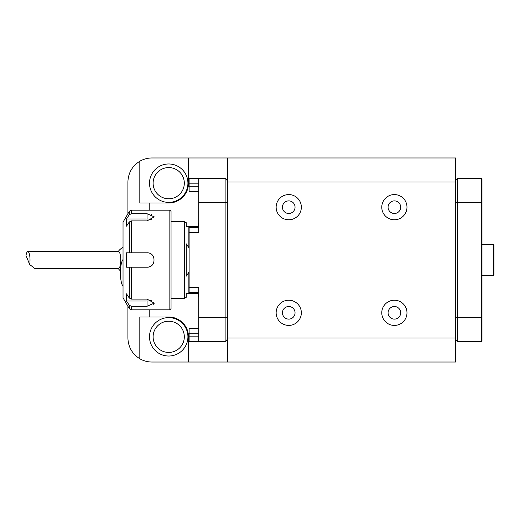 <?xml version="1.0" encoding="UTF-8"?>
<svg xmlns="http://www.w3.org/2000/svg" width="520" height="520" viewBox="0 0 520 520"><rect width="100%" height="100%" fill="white"/><g stroke="black" fill="none" stroke-linecap="round" stroke-linejoin="round"><path stroke-width="0.78" d="M27.833 251.596L118.56 251.596A8.405 2.178 90 0 1 119.73 252.909A8.405 2.178 90 0 1 120.653 262.346A8.405 2.178 90 0 1 118.56 268.405L34.684 268.405L29.672 264.511L26 255.489A8.405 2.178 90 0 1 27.833 251.596A8.405 2.178 90 0 1 29.003 252.909A8.405 2.178 90 0 1 29.672 264.511M227.533 362.024L227.533 157.976L455.591 157.976L455.591 362.024L151.912 362.024A24.005 24.005 0 0 1 139.822 358.761L139.822 317.018L149.792 317.018L149.792 309.816M227.533 157.976L151.912 157.976A24.005 24.005 0 0 0 139.822 161.239L139.822 202.982L149.792 202.982L149.792 210.184M139.822 161.239C132.197 166.055 128.226 172.965 127.907 181.981L127.907 213.746M127.907 306.254L127.907 338.019C128.226 347.035 132.197 353.945 139.822 358.761M394.446 194.584A12.604 12.604 0 0 0 383.422 213.428A12.604 12.604 0 0 0 405.256 213.551A12.604 12.604 0 0 0 394.446 194.584A12.604 12.604 0 0 0 383.422 213.428A12.604 12.604 0 0 0 405.256 213.551A12.604 12.604 0 0 0 394.446 194.584M394.407 200.883A6.298 6.298 0 0 0 388.901 210.308A6.298 6.298 0 0 0 399.815 210.366A6.298 6.298 0 0 0 394.407 200.883M288.821 300.209A12.604 12.604 0 0 0 277.797 319.053A12.604 12.604 0 0 0 299.624 319.176A12.604 12.604 0 0 0 288.821 300.209A12.604 12.604 0 0 0 277.797 319.053A12.604 12.604 0 0 0 299.624 319.176A12.604 12.604 0 0 0 288.821 300.209M288.782 306.514A6.298 6.298 0 0 0 283.27 315.933A6.298 6.298 0 0 0 294.183 315.998A6.298 6.298 0 0 0 288.782 306.514M394.446 300.209A12.604 12.604 0 0 0 383.422 319.053A12.604 12.604 0 0 0 405.256 319.176A12.604 12.604 0 0 0 394.446 300.209A12.604 12.604 0 0 0 383.422 319.053A12.604 12.604 0 0 0 405.256 319.176A12.604 12.604 0 0 0 394.446 300.209M394.407 306.514A6.298 6.298 0 0 0 388.901 315.933A6.298 6.298 0 0 0 399.815 315.998A6.298 6.298 0 0 0 394.407 306.514M288.821 194.584A12.604 12.604 0 0 0 277.797 213.428A12.604 12.604 0 0 0 299.624 213.551A12.604 12.604 0 0 0 288.821 194.584M288.782 200.883A6.298 6.298 0 0 0 283.27 210.308A6.298 6.298 0 0 0 294.183 210.366A6.298 6.298 0 0 0 288.782 200.883M455.591 180.297L457.509 178.38L457.509 341.621L455.591 339.703M457.509 178.38L481.279 178.38L481.995 179.101L481.995 340.899L481.279 341.621L481.279 178.38M457.509 341.621L481.279 341.621M493.279 244.394L494 245.115L494 274.885L493.279 275.606L493.279 244.394L481.995 244.394M493.279 275.606L481.995 275.606M198.725 292.409L198.725 297.453L198.725 292.409L189.118 292.409L189.118 227.591L198.725 227.591L198.725 222.547L198.725 227.591M227.533 339.222L225.128 341.621L189.118 341.621L189.118 336.817L198.725 336.817M198.725 333.216L189.118 333.216L189.118 336.817M189.118 333.216L189.118 328.419L198.725 328.419M225.128 341.621L225.128 178.38L198.725 178.38L198.725 232.394L189.118 232.394M227.533 317.616L198.725 317.616L198.725 341.621M198.725 183.183L189.118 183.183L189.118 186.784L198.725 186.784M189.118 183.183L189.118 178.38L198.725 178.38M198.725 191.581L189.118 191.581L189.118 186.784M198.725 317.616L198.725 287.606L189.118 287.606M225.128 178.38L227.533 180.778M188.519 157.976L188.519 183.183A19.805 19.805 0 0 1 168.714 202.982L149.792 202.982M149.792 317.018L168.714 317.018A19.805 19.805 0 0 1 188.519 336.817L188.519 362.024M168.714 202.384A19.207 19.207 0 0 1 152.081 173.576A19.207 19.207 0 0 1 185.347 173.576A19.207 19.207 0 0 1 168.714 202.384M168.714 356.025A19.207 19.207 0 0 1 152.081 327.217A19.207 19.207 0 0 1 185.347 327.217A19.207 19.207 0 0 1 168.714 356.025M123.032 259.526A13.891 3.595 -90 0 0 120.413 272.889A13.891 3.595 -90 0 0 123.032 286.253M126.497 301.022L129.266 305.233L131.345 306.286L131.345 309.816C131.183 310.102 130.488 309.699 129.266 308.614L123.032 297.811L123.032 222.19L129.266 211.386L129.266 214.767L126.497 218.978L147.037 218.978L147.037 213.714L154.238 216.859L147.037 220.916L131.345 220.916L131.345 252.798L126.497 252.798L126.497 267.202L131.345 267.202L131.345 299.084L129.266 298.031L126.497 293.82L126.497 301.022L147.037 301.022A7.202 3.601 180 0 0 151.736 300.151M148.441 252.935A7.202 7.202 0 0 0 147.037 252.798C156.319 252.35 156.338 267.637 147.037 267.202A7.202 7.202 0 0 0 148.453 267.059L149.792 266.656M151.736 219.85A7.202 3.601 -0 0 0 147.037 218.978M147.037 252.798L129.266 252.798L129.266 221.969L126.497 226.181L126.497 218.978M129.266 211.386C130.475 210.301 131.17 209.905 131.345 210.184L131.345 213.714L129.266 214.767L130.084 214.025M151.56 214.331L151.041 214.181M151.56 265.603L152.126 265.096M153.03 256.002L152.133 254.911M151.034 254.007L149.78 253.338M147.758 252.837L147.167 252.798M153.732 304.408L154.238 303.141L147.037 306.286L131.345 306.286M131.345 299.084L147.037 299.084L154.238 303.141M129.266 298.031L129.266 267.202L147.037 267.202M129.266 221.969L131.345 220.916M131.345 213.714L147.037 213.714M169.845 306.286L169.845 210.184L171.041 211.386L171.041 308.614L169.845 309.816L169.845 306.286M171.041 221.592L184.321 221.592L184.321 298.409L171.041 298.409M189.118 248.072L186.238 243.822L186.238 276.178L189.118 271.928M184.321 221.592L186.238 222.697L186.238 226.389L198.244 226.389L198.725 222.547M186.238 293.611L188.864 293.611L186.238 293.611L186.238 297.303L184.321 298.409M188.864 247.708L188.864 226.389L186.238 226.389M198.725 297.453L198.244 293.611L188.864 293.611L188.864 272.292M481.995 317.616L455.591 317.616M455.591 202.384L481.995 202.384M227.533 202.384L198.725 202.384M455.591 181.981L227.533 181.981M227.533 338.019L455.591 338.019M168.714 198.783A15.607 15.607 0 0 0 182.228 175.377A15.607 15.607 0 0 0 155.201 175.377A15.607 15.607 0 0 0 168.714 198.783M168.714 352.424A15.607 15.607 0 0 0 182.228 329.017A15.607 15.607 0 0 0 155.201 329.017A15.607 15.607 0 0 0 168.714 352.424M129.266 308.614L129.266 305.233M147.037 301.022L147.037 306.286M189.826 226.389L189.826 227.591M189.826 292.409L189.826 293.611M196.8 292.409L196.8 293.611M196.8 226.389L196.8 227.591M118.163 268.405A14.404 14.404 0 0 0 120.452 270.901M123.032 247.319A14.404 14.404 0 0 0 118.163 251.596M131.345 309.816L169.845 309.816M131.345 210.184L169.845 210.184"/></g></svg>
